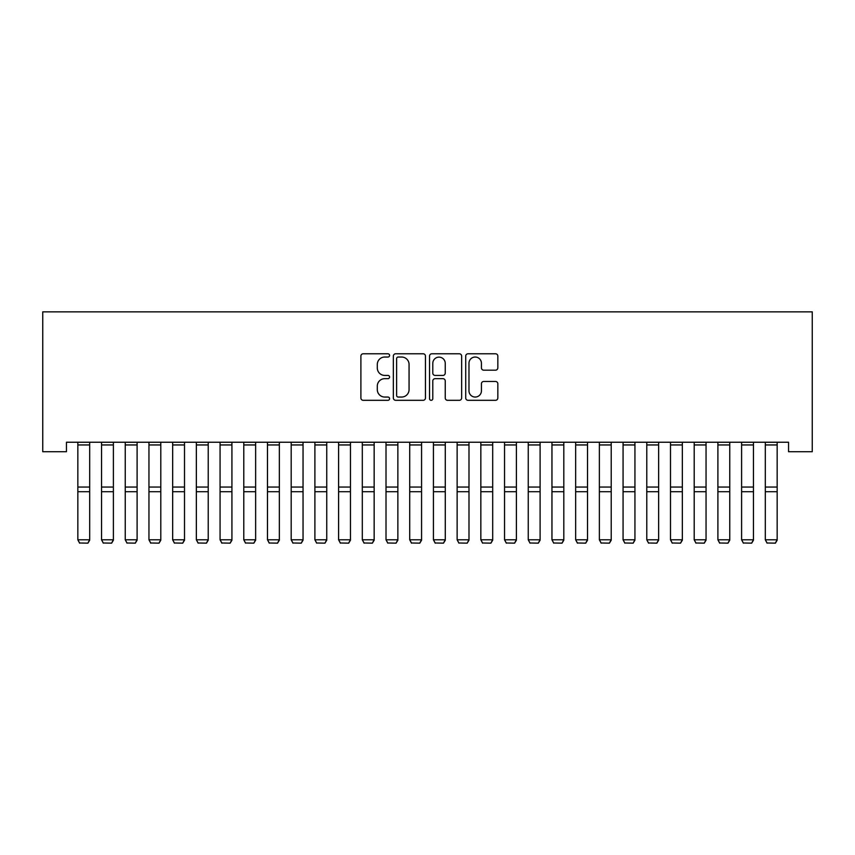 <?xml version="1.0" encoding="UTF-8"?>
<svg xmlns="http://www.w3.org/2000/svg" width="855" height="855" viewBox="0 0 855 855"><rect width="100%" height="100%" fill="white"/><g stroke="black" fill="none" stroke-linecap="round" stroke-linejoin="round"><path stroke-width="1.28" d="M389.57 355.402A1.625 1.625 0 0 0 387.946 353.778L363.215 353.778A2.33 2.33 0 0 0 360.896 356.097L360.896 397.981A2.33 2.33 0 0 0 363.215 400.311L387.946 400.311A1.625 1.625 0 0 0 389.57 398.687A1.625 1.625 0 0 0 387.946 397.051L384.739 397.051A7.449 7.449 0 0 1 377.301 389.613L377.301 386.118A7.449 7.449 0 0 1 384.739 378.669L387.946 378.669A1.625 1.625 0 0 0 389.57 377.044A1.625 1.625 0 0 0 387.946 375.42L384.739 375.42A7.449 7.449 0 0 1 377.301 367.971L377.301 364.476A7.449 7.449 0 0 1 384.739 357.037L387.946 357.037A1.625 1.625 0 0 0 389.57 355.402M495.505 370.183A2.33 2.33 0 0 0 497.834 367.853L497.834 356.097A2.33 2.33 0 0 0 495.505 353.778L468.048 353.778A2.33 2.33 0 0 0 465.719 356.097L465.719 397.981A2.33 2.33 0 0 0 468.048 400.311L495.505 400.311A2.33 2.33 0 0 0 497.834 397.981L497.834 383.788A2.33 2.33 0 0 0 495.505 381.469L483.748 381.469A2.33 2.33 0 0 0 481.429 383.788L481.429 390.831A6.22 6.22 0 0 1 475.198 397.051A6.22 6.22 0 0 1 468.978 390.831L468.978 363.257A6.22 6.22 0 0 1 475.198 357.037A6.22 6.22 0 0 1 481.429 363.257L481.429 367.853A2.33 2.33 0 0 0 483.748 370.183L495.505 370.183M788.545 442.238L66.455 442.238L66.455 451.718L42.75 451.718L42.75 311.851L812.25 311.851L812.25 451.718L788.545 451.718L788.545 442.238M425.459 356.097A2.33 2.33 0 0 0 423.14 353.778L395.683 353.778A2.33 2.33 0 0 0 393.353 356.097L393.353 397.981A2.33 2.33 0 0 0 395.683 400.311L423.14 400.311A2.33 2.33 0 0 0 425.459 397.981L425.459 356.097M431.861 353.778L459.317 353.778A2.33 2.33 0 0 1 461.647 356.097L461.647 397.981A2.33 2.33 0 0 1 459.317 400.311L447.571 400.311A2.33 2.33 0 0 1 445.241 397.981L445.241 380.999A2.33 2.33 0 0 0 442.911 378.669L435.12 378.669A2.33 2.33 0 0 0 432.79 380.999L432.79 398.687A1.625 1.625 0 0 1 431.166 400.311A1.625 1.625 0 0 1 429.541 398.687L429.541 356.097A2.33 2.33 0 0 1 431.861 353.778M398.238 357.037A1.625 1.625 0 0 0 396.613 358.662L396.613 395.427A1.625 1.625 0 0 0 398.238 397.051L401.615 397.051A7.449 7.449 0 0 0 409.064 389.613L409.064 364.476A7.449 7.449 0 0 0 401.615 357.037L398.238 357.037M445.241 363.375A6.22 6.22 0 0 0 439.021 357.144A6.22 6.22 0 0 0 432.79 363.375L432.79 373.09A2.33 2.33 0 0 0 435.12 375.42L442.911 375.42A2.33 2.33 0 0 0 445.241 373.09L445.241 363.375M89.69 442.238L89.69 540.2L87.915 543.149L79.611 542.989L87.915 543.149M79.611 543.149L77.837 539.794L89.69 539.794L87.915 542.989M77.837 442.238L77.837 539.794L79.611 542.989M113.394 442.238L113.394 540.2L111.62 543.149L103.316 542.989L111.62 543.149M103.316 543.149L101.542 539.794L113.394 539.794L111.62 542.989M101.542 442.238L101.542 539.794L103.316 542.989M137.099 442.238L137.099 540.2L135.325 543.149L127.021 542.989L135.325 543.149M127.021 543.149L125.247 539.794L137.099 539.794L135.325 542.989M125.247 442.238L125.247 539.794L127.021 542.989M160.804 442.238L160.804 540.2L159.03 543.149L150.737 542.989L159.03 543.149M150.737 543.149L148.952 539.794L160.804 539.794L159.03 542.989M148.952 442.238L148.952 539.794L150.737 542.989M184.509 442.238L184.509 540.2L182.735 543.149L174.441 542.989L182.735 543.149M174.441 543.149L172.657 539.794L184.509 539.794L182.735 542.989M172.657 442.238L172.657 539.794L174.441 542.989M208.214 442.238L208.214 540.2L206.44 543.149L198.146 542.989L206.44 543.149M198.146 543.149L196.361 539.794L208.214 539.794L206.44 542.989M196.361 442.238L196.361 539.794L198.146 542.989M231.929 442.238L231.929 540.2L230.145 543.149L221.851 542.989L230.145 543.149M221.851 543.149L220.066 539.794L231.929 539.794L230.145 542.989M220.066 442.238L220.066 539.794L221.851 542.989M255.634 442.238L255.634 540.2L253.85 543.149L245.556 542.989L253.85 543.149M245.556 543.149L243.782 539.794L255.634 539.794L253.85 542.989M243.782 442.238L243.782 539.794L245.556 542.989M279.339 442.238L279.339 540.2L277.554 543.149L269.261 542.989L277.554 543.149M269.261 543.149L267.487 539.794L279.339 539.794L277.554 542.989M267.487 442.238L267.487 539.794L269.261 542.989M303.044 442.238L303.044 540.2L301.27 543.149L292.966 542.989L301.27 543.149M292.966 543.149L291.192 539.794L303.044 539.794L301.27 542.989M291.192 442.238L291.192 539.794L292.966 542.989M326.749 442.238L326.749 540.2L324.975 543.149L316.671 542.989L324.975 543.149M316.671 543.149L314.897 539.794L326.749 539.794L324.975 542.989M314.897 442.238L314.897 539.794L316.671 542.989M350.454 442.238L350.454 540.2L348.68 543.149L340.376 542.989L348.68 543.149M340.376 543.149L338.601 539.794L350.454 539.794L348.68 542.989M338.601 442.238L338.601 539.794L340.376 542.989M374.159 442.238L374.159 540.2L372.385 543.149L364.091 542.989L372.385 543.149M364.091 543.149L362.306 539.794L374.159 539.794L372.385 542.989M362.306 442.238L362.306 539.794L364.091 542.989M397.864 442.238L397.864 540.2L396.089 543.149L387.796 542.989L396.089 543.149M387.796 543.149L386.011 539.794L397.864 539.794L396.089 542.989M386.011 442.238L386.011 539.794L387.796 542.989M421.568 442.238L421.568 540.2L419.794 543.149L411.501 542.989L419.794 543.149M411.501 543.149L409.716 539.794L421.568 539.794L419.794 542.989M409.716 442.238L409.716 539.794L411.501 542.989M445.284 442.238L445.284 540.2L443.499 543.149L435.206 542.989L443.499 543.149M435.206 543.149L433.432 539.794L445.284 539.794L443.499 542.989M433.432 442.238L433.432 539.794L435.206 542.989M468.989 442.238L468.989 540.2L467.204 543.149L458.911 542.989L467.204 543.149M458.911 543.149L457.136 539.794L468.989 539.794L467.204 542.989M457.136 442.238L457.136 539.794L458.911 542.989M492.694 442.238L492.694 540.2L490.909 543.149L482.615 542.989L490.909 543.149M482.615 543.149L480.841 539.794L492.694 539.794L490.909 542.989M480.841 442.238L480.841 539.794L482.615 542.989M516.399 442.238L516.399 540.2L514.625 543.149L506.32 542.989L514.625 543.149M506.32 543.149L504.546 539.794L516.399 539.794L514.625 542.989M504.546 442.238L504.546 539.794L506.32 542.989M540.104 442.238L540.104 540.2L538.329 543.149L530.025 542.989L538.329 543.149M530.025 543.149L528.251 539.794L540.104 539.794L538.329 542.989M528.251 442.238L528.251 539.794L530.025 542.989M563.808 442.238L563.808 540.2L562.034 543.149L553.73 542.989L562.034 543.149M553.73 543.149L551.956 539.794L563.808 539.794L562.034 542.989M551.956 442.238L551.956 539.794L553.73 542.989M587.513 442.238L587.513 540.2L585.739 543.149L577.446 542.989L585.739 543.149M577.446 543.149L575.661 539.794L587.513 539.794L585.739 542.989M575.661 442.238L575.661 539.794L577.446 542.989M611.218 442.238L611.218 540.2L609.444 543.149L601.151 542.989L609.444 543.149M601.151 543.149L599.366 539.794L611.218 539.794L609.444 542.989M599.366 442.238L599.366 539.794L601.151 542.989M634.934 442.238L634.934 540.2L633.149 543.149L624.855 542.989L633.149 543.149M624.855 543.149L623.071 539.794L634.934 539.794L633.149 542.989M623.071 442.238L623.071 539.794L624.855 542.989M658.639 442.238L658.639 540.2L656.854 543.149L648.56 542.989L656.854 543.149M648.56 543.149L646.786 539.794L658.639 539.794L656.854 542.989M646.786 442.238L646.786 539.794L648.56 542.989M682.343 442.238L682.343 540.2L680.559 543.149L672.265 542.989L680.559 543.149M672.265 543.149L670.491 539.794L682.343 539.794L680.559 542.989M670.491 442.238L670.491 539.794L672.265 542.989M706.048 442.238L706.048 540.2L704.264 543.149L695.97 542.989L704.264 543.149M695.97 543.149L694.196 539.794L706.048 539.794L704.264 542.989M694.196 442.238L694.196 539.794L695.97 542.989M729.753 442.238L729.753 540.2L727.979 543.149L719.675 542.989L727.979 543.149M719.675 543.149L717.901 539.794L729.753 539.794L727.979 542.989M717.901 442.238L717.901 539.794L719.675 542.989M753.458 442.238L753.458 540.2L751.684 543.149L743.38 542.989L751.684 543.149M743.38 543.149L741.606 539.794L753.458 539.794L751.684 542.989M741.606 442.238L741.606 539.794L743.38 542.989M777.163 442.238L777.163 540.2L775.389 543.149L767.085 542.989L775.389 543.149M767.085 543.149L765.311 539.794L777.163 539.794L775.389 542.989M765.311 442.238L765.311 539.794L767.085 542.989M89.69 442.281L77.837 442.281M89.69 487.061L77.837 487.061M89.69 491.7L77.837 491.7M89.69 444.953L77.837 444.953M113.394 442.281L101.542 442.281M113.394 487.061L101.542 487.061M113.394 491.7L101.542 491.7M113.394 444.953L101.542 444.953M137.099 442.281L125.247 442.281M137.099 487.061L125.247 487.061M137.099 491.7L125.247 491.7M137.099 444.953L125.247 444.953M160.804 442.281L148.952 442.281M160.804 487.061L148.952 487.061M160.804 491.7L148.952 491.7M160.804 444.953L148.952 444.953M184.509 442.281L172.657 442.281M184.509 487.061L172.657 487.061M184.509 491.7L172.657 491.7M184.509 444.953L172.657 444.953M208.214 442.281L196.361 442.281M208.214 487.061L196.361 487.061M208.214 491.7L196.361 491.7M208.214 444.953L196.361 444.953M231.929 442.281L220.066 442.281M231.929 487.061L220.066 487.061M231.929 491.7L220.066 491.7M231.929 444.953L220.066 444.953M255.634 442.281L243.782 442.281M255.634 487.061L243.782 487.061M255.634 491.7L243.782 491.7M255.634 444.953L243.782 444.953M279.339 442.281L267.487 442.281M279.339 487.061L267.487 487.061M279.339 491.7L267.487 491.7M279.339 444.953L267.487 444.953M303.044 442.281L291.192 442.281M303.044 487.061L291.192 487.061M303.044 491.7L291.192 491.7M303.044 444.953L291.192 444.953M326.749 442.281L314.897 442.281M326.749 487.061L314.897 487.061M326.749 491.7L314.897 491.7M326.749 444.953L314.897 444.953M350.454 442.281L338.601 442.281M350.454 487.061L338.601 487.061M350.454 491.7L338.601 491.7M350.454 444.953L338.601 444.953M374.159 442.281L362.306 442.281M374.159 487.061L362.306 487.061M374.159 491.7L362.306 491.7M374.159 444.953L362.306 444.953M397.864 442.281L386.011 442.281M397.864 487.061L386.011 487.061M397.864 491.7L386.011 491.7M397.864 444.953L386.011 444.953M421.568 442.281L409.716 442.281M421.568 487.061L409.716 487.061M421.568 491.7L409.716 491.7M421.568 444.953L409.716 444.953M445.284 442.281L433.432 442.281M445.284 487.061L433.432 487.061M445.284 491.7L433.432 491.7M445.284 444.953L433.432 444.953M468.989 442.281L457.136 442.281M468.989 487.061L457.136 487.061M468.989 491.7L457.136 491.7M468.989 444.953L457.136 444.953M492.694 442.281L480.841 442.281M492.694 487.061L480.841 487.061M492.694 491.7L480.841 491.7M492.694 444.953L480.841 444.953M516.399 442.281L504.546 442.281M516.399 487.061L504.546 487.061M516.399 491.7L504.546 491.7M516.399 444.953L504.546 444.953M540.104 442.281L528.251 442.281M540.104 487.061L528.251 487.061M540.104 491.7L528.251 491.7M540.104 444.953L528.251 444.953M563.808 442.281L551.956 442.281M563.808 487.061L551.956 487.061M563.808 491.7L551.956 491.7M563.808 444.953L551.956 444.953M587.513 442.281L575.661 442.281M587.513 487.061L575.661 487.061M587.513 491.7L575.661 491.7M587.513 444.953L575.661 444.953M611.218 442.281L599.366 442.281M611.218 487.061L599.366 487.061M611.218 491.7L599.366 491.7M611.218 444.953L599.366 444.953M634.934 442.281L623.071 442.281M634.934 487.061L623.071 487.061M634.934 491.7L623.071 491.7M634.934 444.953L623.071 444.953M658.639 442.281L646.786 442.281M658.639 487.061L646.786 487.061M658.639 491.7L646.786 491.7M658.639 444.953L646.786 444.953M682.343 442.281L670.491 442.281M682.343 487.061L670.491 487.061M682.343 491.7L670.491 491.7M682.343 444.953L670.491 444.953M706.048 442.281L694.196 442.281M706.048 487.061L694.196 487.061M706.048 491.7L694.196 491.7M706.048 444.953L694.196 444.953M729.753 442.281L717.901 442.281M729.753 487.061L717.901 487.061M729.753 491.7L717.901 491.7M729.753 444.953L717.901 444.953M753.458 442.281L741.606 442.281M753.458 487.061L741.606 487.061M753.458 491.7L741.606 491.7M753.458 444.953L741.606 444.953M777.163 442.281L765.311 442.281M777.163 487.061L765.311 487.061M777.163 491.7L765.311 491.7M777.163 444.953L765.311 444.953"/></g></svg>
